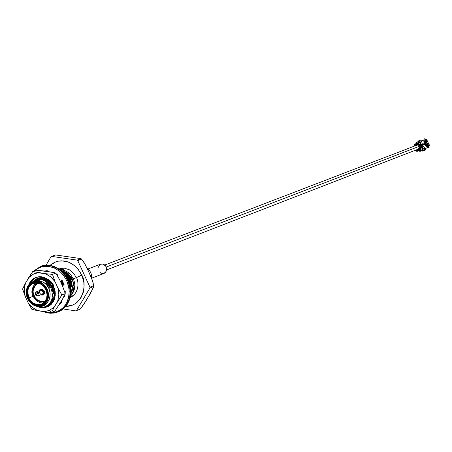 <?xml version="1.0" encoding="UTF-8"?>
<svg xmlns="http://www.w3.org/2000/svg" width="452" height="452" viewBox="0 0 452 452"><rect width="100%" height="100%" fill="white"/><g stroke="black" fill="none" stroke-linecap="round" stroke-linejoin="round"><path stroke-width="0.68" d="M420.106 144.911L420.654 144.572L419.993 144.821M421.066 147.182L421.727 146.889L421.038 147.098M419.936 146.069L418.479 144.872L419.936 146.069L106.231 267.053L419.936 146.069L419.914 147.979L419.936 146.069M418.682 148.94L417.761 148.9M416.529 145.713L417.004 145.188M420.88 145.736L420.01 144.866L420.88 145.736L419.948 146.098L420.88 145.736L420.987 146.968L420.88 145.736M65.941 272.703L65.337 272.912L65.941 272.703M64.822 273.138L64.167 273.505L64.822 273.138M68.173 274.743L68.484 274.754M91.615 278.359L91.541 275.104L90.767 272.601L89.417 270.358L87.044 268.177L89.417 270.358L90.767 272.601L91.541 275.104L91.615 278.359M103.853 273.432L105.994 271.754L106.632 268.516L105.672 266.036L102.892 264.036L100.293 264.279L102.514 263.957L104.502 264.815L105.435 265.719L106.163 266.9L106.672 269.545L105.519 272.381L104.395 273.223L91.637 278.183L104.395 273.223L102.169 273.539L99.937 272.483M98.056 267.601L100.293 264.279M50.392 287.788L46.206 282.573M34.77 304.021L38.454 305.608M33.651 281.539L36.606 280.658L39.64 280.754L43.646 282.353L46.562 284.879L48.827 288.41L50.053 292.608L50.019 296.687L49.195 299.597L47.556 302.303L45.138 304.405L40.612 306.213L37.663 306.383L34.866 305.721L31.414 303.687L29.024 301.122L27.171 297.676L26.323 294.359L26.369 290.257L27.216 287.325L28.883 284.607L31.346 282.517L34.233 281.404L37.16 281.263L41.177 282.511L43.341 283.975L45.709 286.523L47.556 289.952L48.398 293.252L48.37 297.331L47.545 300.241L44.782 304.106L42.047 305.778L46.946 303.292L43.381 305.439M40.748 279.455L43.861 280.02L47.177 281.726L51.788 287.257L52.065 287.15L47.884 281.935L44.211 279.941L40.149 279.353L44.211 279.941L47.884 281.935L52.065 287.15L51.788 287.257L53.296 293.772L51.788 287.257L47.601 282.042L44.364 280.2L40.748 279.455M44.115 304.637L43.177 304.631M39.081 279.257L45.296 279.308L39.081 279.257M46.68 279.833L49.274 281.404L52.342 284.687L49.274 281.404L46.68 279.833M50.618 282.217L45.579 279.206L50.618 282.217M44.488 278.924L39.041 279.257L44.488 278.924M53.573 293.659L52.065 287.15L53.573 293.659M39.736 279.302L40.245 278.974L39.736 279.302M40.539 279.342L41.155 278.85L40.539 279.342M41.279 278.76L41.917 278.342L41.279 278.76M42.855 277.873L42.499 278.059M42.064 278.319L41.431 278.748L42.064 278.319M41.307 278.839L40.697 279.342L41.307 278.839M52.37 301.365L51.907 301.371M60.692 281.585L62.02 283.314L60.941 281.443L62.02 283.314L61.749 283.421L62.416 285.02L60.692 281.585M51.138 301.196L51.861 301.252M61.992 280.455L64.031 284.297L61.992 280.455M51.652 300.337L52.522 300.507M62.709 284.963L62.02 283.314L62.709 284.963M53.037 299.8L52.133 299.54M44.369 280.613L44.539 280.268M57.72 274.969L57.314 274.833L57.72 274.969M64.845 291.981L64.998 291.201L64.845 291.981M53.5 298.789L52.652 298.439M65.811 275.104L70.229 280.155L66.082 274.997L70.229 280.155L69.953 280.257L71.444 286.704L69.953 280.257L64.986 274.517M63.054 272.285L63.664 272.46L63.054 272.285M65.065 273.014L67.444 274.477L71.585 279.63L67.444 274.477L65.065 273.014M71.783 279.551L69.992 276.601L67.715 274.375L63.941 272.358L67.715 274.375L69.992 276.601L67.484 273.827L65.071 272.2L61.777 271.053L65.071 272.2L67.484 273.827L69.54 275.98L71.783 279.551M71.715 286.596L70.229 280.155L71.715 286.596M40.793 277.912L47.663 280.828L52.466 286.839L52.743 286.732L47.94 280.72L41.075 277.805L37.923 279.274L41.075 277.805L47.94 280.72L52.743 286.732L52.466 286.839L54.183 294.354L53.59 298.484L51.861 302.179L49.189 304.936L45.782 306.552L49.189 304.936L51.861 302.179L53.59 298.484L54.183 294.354L52.466 286.839L47.663 280.828L40.793 277.912M42.471 277.279L45.019 277.85L42.754 277.172L41.296 277.833M43.793 277.342L42.754 277.172L43.793 277.342M61.342 281.071L62.427 283.003L62.704 282.901L61.551 280.873L62.704 282.901L62.427 283.003L63.207 284.89L61.342 281.071M57.15 274.997L57.754 275.336M57.907 275.161L56.924 274.641L57.907 275.161L57.523 275.618L57.918 275.144L56.517 274.025L57.918 275.144M66.489 276.647L69.275 280.37L65.613 275.353L69.275 280.37L69.003 280.472L70.687 288.438L69.003 280.472L66.489 276.647M62.834 272.059L65.885 273.895L70.913 279.737L66.156 273.793L62.455 271.692L66.156 273.793L70.913 279.737L70.642 279.844L72.331 287.274L70.789 293.732L72.331 287.274L70.642 279.844L65.885 273.895L62.834 272.059M61.076 270.449L67.523 273.274L72.546 279.11L67.794 273.172L60.986 270.302L67.794 273.172L72.546 279.11L72.275 279.212L73.964 286.641L73.885 288.077L72.812 292.263L70.546 295.744L73.077 291.596L73.964 286.641L72.275 279.212L67.523 273.274M63.856 269.217L59.783 269.437L63.856 269.217L62.014 269.912L65.834 271.047L68.574 272.754L70.953 275.093L73.286 278.822L76.348 277.641L73.286 278.822C76.055 285.139 75.117 290.93 70.467 296.196C75.117 290.93 76.055 285.139 73.286 278.822L70.953 275.093L67.687 272.11L63.918 270.313L62.014 269.912L61.173 270.324L63.856 269.217M32.804 281.816L34.471 281.184C42.234 280.607 47.025 283.014 48.827 288.41L50.771 287.54L48.827 288.41L49.867 291.551L50.178 294.162L49.562 298.608L47.093 302.829L44.415 304.806L42.861 305.411M29.165 297.834L28.227 295.02L27.866 291.461L28.284 288.438L29.527 285.421M30.9 282.619L37.725 279.285C43.324 279.172 47.675 281.924 50.771 287.54C54.268 297.619 51.816 304.207 43.415 307.315L39.64 307.32L35.781 306.027L39.64 307.32L43.415 307.315C51.816 304.207 54.268 297.619 50.771 287.54C47.675 281.924 43.324 279.172 37.725 279.285L30.476 283.099M46.946 303.292L45.415 304.801L42.934 306.123L40.166 306.609L38.019 306.411L40.166 306.609L42.934 306.123L45.415 304.801L46.946 303.292M70.512 295.947L72.975 292.399L74.145 288.043L74.235 286.534L72.546 279.11L74.235 286.534L74.145 288.043L72.975 292.399L70.512 295.947M60.076 269.369L63.76 268.121L59.704 269.381M70.326 296.919L74.184 295.128L70.365 296.732M70.749 294.19L72.602 287.173L70.913 279.737L72.602 287.173L70.749 294.19M70.817 289.868L70.97 287.805L69.275 280.37L70.97 287.805L70.817 289.868M65.082 294.263L64.653 295.427L65.082 294.263M63.5 284.85L62.704 282.901L63.5 284.85M49.132 304.128L49.669 304.156M45.957 306.467L50.2 304.247L52.138 302.072L53.539 299.36L54.46 294.246L52.743 286.732L54.46 294.246L53.539 299.36L52.138 302.072L50.2 304.247L45.957 306.467M29.453 283.432L29.21 284.24L29.453 283.432L30.759 282.771L33.013 279.771L36.154 277.511L33.013 279.771L30.759 282.771M71.755 292.032L72.699 289.116L71.755 292.032M51.551 300.484L52.415 300.637M50.115 287.896L45.929 282.681M38.578 301.134L36.431 298.851M53.138 299.648L52.223 299.365M53.828 298.704L52.895 298.32M89.925 287.156L77.761 260.612L77.128 260.103L51.658 256.403L51.014 256.725L46.047 265.234L51.014 256.725L51.658 256.403L77.128 260.103L81.044 258.64L55.613 254.956L51.658 256.403L55.613 254.956L81.044 258.64L81.671 259.143L77.761 260.612L89.925 287.156L93.813 285.63L92.157 279.743L87.908 270.002L84.055 262.51L81.671 259.143L85.095 264.335L89.682 273.861L92.858 281.715L93.79 286.449L89.908 287.986L89.925 287.156L89.908 287.986L76.467 310.592L89.908 287.986L93.79 286.449L90.072 294.043L84.044 303.959L80.366 309.01L86.151 300.631L93.332 287.777L93.813 285.63L89.925 287.156M63.252 308.959L75.817 310.903L80.366 309.01L75.817 310.903L63.252 308.959M45.703 271.262L45.963 270.737L45.703 271.262M50.008 265.38L52.539 263.443L55.376 262.007L58.415 261.132L61.54 260.832L67.568 261.798L70.297 262.923L74.919 265.985L78.371 269.578L81.642 274.952C87.055 281.579 84.383 306.309 65.828 306.399L72.365 305.173L74.964 303.863L77.309 302.128L81.004 297.676L83.213 292.512L84.055 287.308L83.846 282.528L82.326 276.584L80.032 271.957L76.348 267.301L72.874 264.426L68.551 262.154L63.557 260.934L58.263 261.166L55.675 261.894L50.008 265.38M46.567 289.32L44.386 285.913L42.641 284.24L40.403 282.828L37.731 281.941L34.815 281.845L31.962 282.686L29.533 284.427L27.764 286.817L26.736 289.506L26.527 294.619L28.572 300.162L31.583 303.563L33.81 304.976L36.476 305.868L39.392 305.981L42.239 305.156L44.686 303.428L46.466 301.043L47.505 298.348L47.726 293.218L46.567 289.32L47.726 293.218L47.505 298.348L46.466 301.043L44.686 303.428L42.239 305.156L39.392 305.981L36.476 305.868L33.81 304.976L31.583 303.563L28.572 300.162L26.527 294.619L26.736 289.506L27.764 286.817L29.533 284.427L31.962 282.686L34.815 281.845L37.731 281.941L40.403 282.828L42.641 284.24L44.386 285.913L46.567 289.32L47.177 289.048L44.906 285.511L40.77 282.308L37.991 281.387L34.962 281.285L32.002 282.161L29.476 283.969L27.64 286.449L26.572 289.24L26.352 294.551L26.849 296.749L28.482 300.314L31.606 303.84L33.923 305.315L36.691 306.241L39.714 306.36L42.68 305.501L45.217 303.704L47.07 301.224L48.144 298.427L48.375 293.099L47.177 289.048L46.567 289.32M28.21 298.241L27.12 294.58L27.323 289.755L28.29 287.218L29.956 284.963L32.256 283.319L34.94 282.523L37.697 282.619L40.217 283.455L43.974 286.37L46.669 291.252L47.262 295.568L46.918 298.1L45.94 300.637L44.256 302.891L41.951 304.524L39.262 305.303L36.51 305.196L33.996 304.354L30.256 301.439L28.21 298.241L30.256 301.439L31.894 303.021L33.996 304.354L36.51 305.196L39.262 305.303L41.951 304.524L44.256 302.891L45.94 300.637L46.918 298.1L47.262 295.568L46.669 291.252L43.974 286.37L40.217 283.455L37.697 282.619L34.94 282.523L32.256 283.319L29.956 284.963L28.29 287.218L27.323 289.755L26.984 292.274L27.572 296.574L28.21 298.241L28.815 297.975C30.397 302.716 34.606 304.806 41.431 304.236L44.793 301.778L46.663 298.151L47.07 294.45L45.901 289.664C44.324 284.963 40.155 282.862 33.38 283.37L30.962 284.805L29.154 286.941L28.064 289.444L27.645 291.969L27.934 295.342L28.815 297.975L33.16 296.292C30.826 292.438 31.663 287.964 35.674 282.867C31.663 287.964 30.826 292.438 33.16 296.292L28.815 297.975L27.77 294.461L27.634 292.252L27.962 289.834L28.888 287.404L30.493 285.24L32.691 283.67L35.267 282.907L37.906 282.997L40.324 283.799L43.929 286.591L46.511 291.274L47.076 295.41L46.748 297.834L45.81 300.269L44.2 302.428L41.991 303.993L39.409 304.744L36.776 304.642L34.363 303.829L30.776 301.038L28.815 297.975L28.21 298.241M73.066 285.579L72.597 287.591L73.015 287.252M75.817 310.903L80.366 309.01L75.817 310.903M77.761 260.612L81.671 259.143L81.044 258.64L77.128 260.103L77.761 260.612M43.465 303.072L40.188 302.716L37.38 301.371L34.714 298.862L33.16 296.292L34.714 298.862L37.38 301.371L40.188 302.716L43.465 303.072M33.798 295.981C31.386 291.885 32.516 287.523 37.183 282.89C32.516 287.523 31.386 291.885 33.798 295.981C35.092 299.964 38.686 301.981 44.567 302.038C38.686 301.981 35.092 299.964 33.798 295.981L34.329 295.744L33.798 295.981M66.907 274.415L68.139 275.053L64.404 273.788L66.207 274.149M38.686 279.251L41.318 277.986M41.556 277.873L41.889 277.72M38.313 279.257L41.059 277.946M41.703 277.709L41.414 277.85M41.188 277.969L38.606 279.251M40.855 277.918L38.194 279.257M30.646 282.901L29.736 283.331M45.121 301.36C39.256 301.642 35.657 299.772 34.329 295.744C31.922 291.58 33.166 287.342 38.047 283.02C33.166 287.342 31.922 291.58 34.329 295.744C35.657 299.772 39.256 301.642 45.121 301.36M50.912 287.834L51.884 287.461L50.912 287.834M52.166 287.353L52.624 287.178L52.166 287.353M52.901 287.071L53.409 286.873L52.901 287.071M61.489 283.76L61.845 283.624L61.489 283.76M62.122 283.517L62.585 283.342L62.122 283.517M62.862 283.234L63.495 282.992L62.862 283.234M68.732 280.969L69.162 280.805M69.433 280.703L70.054 280.46L69.433 280.703M70.326 280.359L70.794 280.178M71.066 280.07L71.682 279.833L71.066 280.07M40.126 289.523L42.053 289.088L43.974 290.472L44.539 292.111L44.307 293.664L43.511 294.693L42.296 295.15L43.319 294.828L44.511 292.947L44.008 290.529L42.126 289.105L40.126 289.523M58.268 311.852L61.263 310.371L63.715 308.552L65.834 306.36L68.919 301.224L70.478 295.71L70.761 290.427L70.128 285.732L68.936 281.76L68.212 280.042L67.659 280.257L64.879 275.483L60.398 270.658L56.308 267.895L51.392 265.996L45.94 265.426L40.46 266.516L33.476 271.211L40.46 266.516L45.94 265.426L51.392 265.996L56.308 267.895L60.398 270.658L64.879 275.483L67.659 280.257L66.755 280.658L63.438 275.2L59.952 271.55L55.28 268.42L52.522 267.268L46.426 266.245L43.262 266.527L40.177 267.386L37.296 268.81L34.714 270.748L37.296 268.81L40.177 267.386L43.262 266.527L49.545 266.516L55.28 268.42L59.952 271.55L63.438 275.2L66.755 280.658L68.416 285.365L69.246 291.252L68.512 298.037L67.314 301.518L65.483 304.829L63.014 307.767L59.975 310.134L56.5 311.767L52.777 312.586L49.019 312.592L45.409 311.874L49.019 312.592L52.777 312.586L56.5 311.767L59.975 310.134L63.014 307.767L65.483 304.829L67.314 301.518L69.122 294.574L68.975 288.161L66.755 280.658L67.659 280.257L69.568 285.952L70.201 293.229L69.325 298.693L67.015 304.106L63.161 308.778L57.992 311.97L53.748 313.083L48.358 313.021L43.352 311.564L48.358 313.021L53.748 313.083L57.992 311.97L63.161 308.778L65.274 306.586L68.365 301.444L69.924 295.93L70.201 290.647L69.568 285.952L67.659 280.257L68.212 280.042L65.438 275.268L60.958 270.449L56.867 267.686L51.957 265.787L46.505 265.217L40.742 266.414M37.561 279.364L37.313 278.907L37.561 279.364M43.94 271.002L48.002 270.759L47.94 271.595L48.002 270.759L43.94 271.002M53.381 272.488L53.426 272.206L54.449 272.72L53.426 272.206L53.381 272.488M60.359 281.297L61.901 279.844L64.274 285.037L62.212 285.336L64.274 285.037L61.901 279.844L60.359 281.297M64.608 291.207L65.269 291.19L65.19 293.354L65.269 291.19L64.608 291.207M65.116 294.003L64.608 296.636L64.06 296.314L64.608 296.636L65.116 294.003M61.297 301.179L62.24 301.868L58.805 305.473L62.24 301.868L61.297 301.179M33.437 271.223L41.019 266.307L43.731 265.544L49.268 265.307L54.5 266.595L59.026 268.991L62.664 272.008L66.529 276.901L68.314 280.014L68.009 280.178L69.354 283.743L70.28 288.043L70.461 293.015L69.523 298.416L67.133 303.727L65.348 306.128L60.715 309.931L57.992 311.185M59.596 304.06L59.873 304.597L59.596 304.06M64.534 295.359L64.862 295.557L64.534 295.359M62.455 285.003L64.184 284.749L62.455 285.003M62.167 280.291L60.523 281.652L62.167 280.291M38.313 278.234L38.957 278.703L37.691 279.183L38.957 278.703L38.313 278.234M41.019 266.307C45.381 263.652 59.585 263.861 68.314 280.014L70.128 285.732L70.761 290.427L70.478 295.71L69.879 298.473L67.574 303.885L65.834 306.36L61.263 310.371L58.551 311.744C70.179 305.247 73.433 294.67 68.314 280.014L68.229 280.065M43.884 291.071L44.206 292.698L43.578 294.376L42.657 295.043L40.691 294.907L42.177 295.167L43.545 294.41L44.172 293.02L43.884 291.071L44.228 290.935L43.884 291.071L43.053 289.935L41.883 289.291L40.437 289.37L39.612 289.935L39.098 290.777L40.46 289.359L41.838 289.28L42.974 289.862L43.884 291.071L43.403 291.286L42.488 290.139L41.465 289.692L39.635 290.331L40.669 289.709L41.844 289.788L43.505 291.534L43.669 292.851L43.256 294.009L42.239 294.789L40.991 294.794L42.239 294.789L43.256 294.009L43.669 292.851L43.403 291.286L43.884 291.071M37.974 295.958L42.641 294.054L43.262 292.885L43.121 291.608L40.573 290.212L36.38 291.822L38.934 293.224L39.019 294.755L37.974 295.958L35.459 294.879L36.058 295.133L36.499 294.823L36.12 293.681L35.437 293.783L35.279 294.551L36.38 291.822M39.674 293.099L39.505 291.483L40.443 290.263L41.957 290.291L43.059 291.45L43.222 293.065L42.285 294.286L40.776 294.258L39.674 293.099M36.505 294.088L35.657 295.043L37.137 296.049L38.267 295.811L39.07 294.534L38.765 292.862L37.352 291.76L35.691 292.325L35.279 294.049L36.505 294.088L38.866 293.065L36.505 294.088M44.172 311.694L51.551 312.479L49.771 310.287L44.172 311.694L49.771 310.287L54.421 306.761L57.686 301.224L58.856 294.862L58.003 288.178L55.025 281.675L53.907 280.127L50.567 276.748L46.68 274.302L45.059 273.635L38.013 272.776L34.007 273.822L30.437 275.974L28.634 277.72L25.408 283.263L24.888 284.975L24.267 290.551L25.131 296.229L28.086 302.693L32.499 307.603L37.974 310.727L44.172 311.694L31.945 309.422L28.086 302.693L25.131 296.229L22.6 288.992L25.408 283.263L32.787 271.466L45.059 273.635L52.46 274.387L55.025 281.675L58.003 288.178L61.879 294.964L54.421 306.761L51.551 312.479L54.924 311.129L62.359 299.377L54.924 311.129L51.551 312.479L44.172 311.694M49.087 304.535L48.641 304.62L49.087 304.535M45.567 304.682L45.189 304.631M38.205 278.121L34.719 280.715L38.205 278.121M35.951 280.127L38.753 277.98L35.951 280.127M33.985 281.071L37.883 278.223L33.985 281.071M48.228 279.861L42.861 277.81L37.352 278.404L32.747 281.681L35.866 279.093L39.691 277.81L42.861 277.81L48.228 279.861M48.183 305.027L52.104 301.812L48.183 305.027M53.466 299.557L54.426 296.693L54.765 293.89L54.494 290.529L53.731 287.749L54.494 290.529L54.765 293.89L54.426 296.693L53.466 299.557M45.217 306.789C53.11 304.614 56.251 298.744 54.641 289.173L55.28 293.755L54.912 297.348L53.579 301.066L52.483 302.817L49.432 305.721L47.545 306.727L45.499 307.36L41.251 307.467L47.138 306.885L50.121 305.23L52.477 302.823L54.093 299.97L54.986 296.981L55.24 292.755L54.641 289.173C56.251 298.744 53.11 304.614 45.217 306.789M28.826 284.675C34.132 270.528 52.986 278.929 53.652 286.319L55.121 291.224L55.257 295.41L54.167 299.97L53.025 302.168L49.545 305.772L47.313 306.948L42.42 307.733L40.013 307.371L44.895 307.609L49.545 305.772L51.471 304.145L54.167 299.97L54.895 297.676L55.313 293.241L54.743 289.399L52.935 284.918L50.878 281.991L47.788 279.2L43.618 277.189L41.217 276.72L36.267 277.279L33.968 278.364L31.956 279.924L29.092 284.042M29.595 283.364C33.527 277.669 38.121 275.618 43.381 277.2L46.262 278.505L49.686 281.184L52.359 284.72L53.731 287.749L52.359 284.72L49.686 281.184L46.262 278.505L43.381 277.2L37.685 277.008L35.663 277.635L31.934 280.144L29.583 283.387M43.556 270.946L49.765 271.867L36.2 270.2L32.787 271.466L36.2 270.2L43.556 270.946M59.709 279.878L62.681 286.37L59.709 279.878L55.845 273.11L52.46 274.387L55.845 273.11L49.765 271.867L55.845 273.11L59.709 279.878M62.359 299.377L65.241 293.642L61.879 294.964L65.241 293.642L62.681 286.37L65.241 293.642L62.359 299.377M49.268 305.953L47.884 306.592M47.545 306.727L42.855 307.394L47.545 306.727M39.228 306.58L38.838 306.422L39.228 306.58M55.155 291.467L54.641 289.173M31.945 309.422L37.974 310.727L32.499 307.603L28.086 302.693L31.945 309.422M49.771 310.287L51.551 312.479L54.421 306.761L49.771 310.287M61.879 294.964L58.003 288.178L58.856 294.862L57.686 301.224L61.879 294.964M52.46 274.387L45.059 273.635L50.567 276.748L55.025 281.675L52.46 274.387M32.787 271.466L28.634 277.72L33.245 274.166L35.578 273.262L38.838 272.709L32.787 271.466M22.6 288.992L25.131 296.229L24.267 289.596L25.408 283.263L22.6 288.992M76.851 277.404L81.761 275.212M81.654 274.974L76.32 277.579L81.654 274.974M59.105 268.963L61.082 268.335L64.28 268.155L69.303 269.754L73.58 273.285L76.309 277.551C77.93 278.743 80.818 291.681 70.653 297.45L70.67 297.444M425.92 141.182L425.405 141.114L425.055 142.216L425.468 141.165L426.564 141.668L427.502 145.646L427.835 145.171M427.502 145.646L426.259 145.165L427.536 145.544L426.908 142.092L425.79 141.143L425.151 141.77L426.456 145.024L427.536 145.544L426.456 145.024L425.055 142.216L425.377 141.126M425.417 142.03L426.835 145.086L425.372 141.934L426.196 141.612L427.66 144.764L426.835 145.086L427.66 144.764L426.812 145.019L427.507 144.674L426.168 141.787L425.468 142.126L426.168 141.787L427.66 144.764L426.196 141.612L425.372 141.934L426.79 144.99M425.405 141.114L424.733 141.436M425.072 142.261L426.366 145.064L425.072 142.261M423.275 144.572L423.422 144.883L423.275 144.572M423.332 144.928L423.185 144.612L423.332 144.928M422.688 144.849L422.835 145.165L422.688 144.849M422.744 145.211L422.597 144.889L422.744 145.211M425.434 142.052L426.112 141.73L425.434 142.052M427.513 144.747L426.807 145.007L427.513 144.747M426.422 144.182L427.191 144.216L426.422 144.182M426.309 142.323L426.1 142.001L426.309 142.323M427.293 144.567L426.711 144.804L427.326 144.527L427.191 144.216L427.326 144.527L426.716 144.815L427.293 144.567M426.982 144.713L427.298 144.561M419.462 149.567L419.733 148.25L419.422 147.731L419.981 148.154L419.614 149.77L417.778 151.053L418.908 150.047L418.45 149.471L417.315 150.476L417.778 151.053L419.479 150.386M419.738 150.166L420.88 149.279L419.738 150.166M418.45 150.629L418.156 150.844L418.45 150.629M420.145 147.047L420.614 147.906L420.58 147.279L420.897 147.798L421.061 147.392L420.897 149.013L420.852 147.471M420.168 140.928L418.501 141.561L420.36 142.312L421.75 141.781L420.253 140.888L421.75 141.781L420.36 142.312L421.705 145.211L422.53 144.894L421.75 141.781L422.445 145.086L424.552 147.827L423.168 148.363L422.552 150.301L424.213 149.652L424.552 147.827L424.213 149.652L420.637 151.211L423.925 149.798L420.637 151.211L422.552 150.301L422.241 149.629L420.326 150.539L422.241 149.629L422.552 150.301L423.168 148.363L422.547 148.663L422.241 149.629L422.547 148.663L421.202 145.764L421.823 145.465L420.36 142.312L418.501 141.561L416.586 142.476L415.896 143.29L416.558 143.555L418.812 142.233L419.744 142.612L421.089 145.51L421.823 145.465L422.53 144.894L421.157 145.629L419.744 142.612L418.863 142.21L416.558 143.555L415.896 143.29L415.671 144.013L416.586 142.476L418.693 141.487M420.829 147.279L421.247 147.663L420.97 146.911L420.332 147.154L420.97 146.911L421.247 147.663L420.88 149.279L420.247 149.527L420.614 147.906L420.332 147.154M420.377 146.736L420.97 146.911M420.626 149.115L420.897 147.798L420.58 147.572L420.614 149.12M420.857 147.471L421.174 147.691L420.948 147.431L420.778 147.844L420.868 148.945L420.897 147.798L420.868 148.945L420.614 147.906L420.247 149.527L419.501 150.188L420.88 149.279L421.061 147.731L421.151 148.838L420.965 147.77M419.388 147.832L419.529 148.329L418.631 148.663L419.275 148.425L418.908 147.431L419.529 148.329L419.456 149.572M419.049 150.646L417.394 151.29L415.62 150.493L416.789 151.369L417.778 151.053L417.315 150.476L416.122 149.951L415.62 150.493L415.484 150.2L417.123 150.595L418.45 149.471L418.908 150.047L419.275 148.425L418.908 150.047L419.614 149.77L419.981 148.154L419.614 147.154L419.981 148.154L419.614 148.29L419.71 149.397L419.518 148.329M419.354 150.002L418.716 150.612L419.354 150.002M419.32 150.392L419.614 150.177L419.32 150.392M418.19 145.245L417.642 144.917L418.168 145.838L417.642 144.917L416.185 144.165L414.699 144.414L414.84 145.137L416.326 144.894L417.055 145.267L416.326 144.894L414.84 145.137L414.603 146.036L414.716 145.171L414.348 146.132L414.84 145.137L414.699 144.414L416.891 143.894L418.354 144.64L418.151 145.075L417.004 144.109L418.049 145.098L417.004 144.109L418.354 144.64L418.874 145.567L418.354 144.64L416.891 143.894L415.913 144.058L416.891 143.894L416.185 144.165L417.642 144.917L416.772 144.047M419.354 144.798L419.055 144.374L419.213 145.194L420.015 144.855L419.377 145.098L418.987 144.397L418.411 144.747L418.987 144.397L417.524 143.651L416.574 143.951L418.162 143.408L416.676 143.657L418.162 143.408L417.586 143.973L419.213 144.651M419.631 144.691L418.326 143.679M419.761 145.403L420.015 144.855L419.772 145.397M418.422 143.544L419.62 144.154L420.015 144.855L419.62 144.154L419.496 144.544M415.913 144.058L416.546 143.815L415.913 144.058M416.676 143.657L414.699 144.414L413.71 146.38L414.45 144.476L416.676 143.657M415.168 145.194L414.829 145.951L415.456 145.064M415.122 144.29L415.456 144.211M414.953 144.312L414.58 144.437M420.665 140.832L421.224 140.617L420.914 139.945L419.371 140.538L419.642 141.12L419.371 140.538L420.948 139.939L421.258 140.606L420.665 140.832M424.038 150.601L425.581 149.996L425.27 149.329L423.727 149.928L424.038 150.601L423.727 149.928L425.298 149.318L425.609 149.991L424.038 150.601M418.309 141.03L419.371 140.538L418.925 140.736L419.185 141.295L418.925 140.736L417.575 142.007L418.309 141.03M422.66 150.426L423.727 149.928L423.281 150.132L423.592 150.798L422.976 151.092L424.795 150.38L422.891 151.132L421.518 150.872L422.976 151.092L423.592 150.798L423.281 150.132L422.66 150.426M420.326 150.539L419.801 150.55L419.586 151.234L420.637 151.211L419.586 151.234L419.801 150.55L419.473 150.476L420.326 150.539L419.897 150.154L420.337 150.533M418.693 150.782L419.586 151.234L418.693 150.782M416.343 145.341L416.326 144.962L416.343 145.341M416.484 150.104L416.671 149.742L417.411 150.284L416.597 150.053L417.439 150.369L416.484 150.104M417.942 149.522L418.128 149.753L416.789 149.985L418.123 149.177M419.19 150.505L418.806 150.742L419.19 150.505M418.998 150.663L419.603 150.273M418.027 150.957L417.642 151.194L418.027 150.957M418.416 150.652L418.032 150.951M419.575 150.2L417.834 151.115M417.648 149.652L417.902 149.957L417.648 149.652M418.224 149.414L418.19 149.702L417.84 149.29M416.111 144.928L416.072 145.471M416.055 144.939L415.998 145.499L416.055 144.939M415.902 144.962L415.88 145.544L415.902 144.962M415.767 144.985L415.767 145.589L415.767 144.985M415.134 145.211L414.908 145.923M415.139 145.12L414.716 145.996L415.139 145.12M414.45 144.476L415.117 144.29M414.908 144.301L415.637 144.052M415.863 143.939L416.62 143.764M416.145 143.832L416.902 143.657M416.348 144.889L416.354 145.363M416.292 144.9L416.275 145.391L416.292 144.9M416.151 144.922L416.162 145.437L416.151 144.922M418.168 143.663L419.055 144.374L418.168 143.663L419.27 144.29L418.608 143.572M419.546 144.182L418.659 143.47L419.546 144.182M419.62 144.154L418.162 143.408L419.62 144.154M417.156 144.154L417.993 144.798L417.156 144.154M419.529 148.329L419.399 149.697M418.631 148.663L418.45 149.471L418.631 148.663M420.552 147.386L420.682 147.877M420.97 147.77L420.84 149.137M421.202 145.764L422.547 148.663L423.168 148.363L421.823 145.465L421.202 145.764M423.168 148.363L424.552 147.827L422.648 145.148L421.823 145.465L423.168 148.363M419.993 143.148L419.784 142.702L419.993 143.148M417.038 143.098L416.902 143.617L417.038 143.098M419.688 144.284L420.366 143.956L419.688 144.284M424.202 143.216L423.801 140.939L424.202 143.216L424.874 142.719L425.117 139.323L424.501 138.798L423.812 139.911L424.287 143.001L423.812 139.911L424.191 139.007L425.049 138.764L424.501 138.798L425.388 139.272L425.049 138.764L425.388 139.272L425.021 142.685L424.727 140.538L425.388 139.272L424.982 139.854L425.021 142.685L423.682 144.369L422.518 144.922L423.626 144.403L424.202 143.216L423.79 140.103L423.999 143.34L423.507 144.165L425.021 142.685L424.202 143.216M428.112 146.719L428.682 146.606L425.767 144.391L424.835 144.663L426.694 146.968L424.835 144.663L422.705 145.228L425.767 144.391L428.536 146.685L428.112 146.719M428.688 147.827L426.937 147.194L425.01 144.646L426.937 147.194L428.287 147.883L429.095 147.488L428.688 147.827M423.806 139.928L421.326 141.12L423.806 139.928M422.524 144.9L423.309 144.527L422.524 144.9M424.338 144.47L424.756 144.657L424.338 144.47M426.959 146.002L427.281 145.747L426.959 146.002M427.807 145.324L427.874 144.42L428.01 145.148L429.05 144.787L429.4 145.973L428.649 145.499L427.552 146.482L428.649 145.499L429.4 145.973L429.18 144.561L429.4 145.973L427.027 140.273L429.264 145.098L427.123 140.634L429.05 144.787L427.807 145.324M426.53 141.617L426.174 141.188L426.53 141.617M424.79 140.346L425.434 139.6L424.756 140.363M424.71 140.73L426.321 140.493L426.451 139.623L427.123 140.634L426.174 141.188L427.123 140.634L426.451 139.623L426.321 140.493L424.812 140.719L424.722 141.329L424.716 140.73M427.338 147.505L424.609 144.725L427.338 147.505M429.095 147.488L428.908 146.86L428.185 147.03L427.146 146.431L425.631 144.448L427.146 146.431L428.406 147.058L428.908 146.86L428.682 146.606L429.095 147.488M420.467 144.171L419.806 144.487L420.467 144.171M422.513 148.589L422.309 148.143L422.513 148.589M421.959 147.392L421.264 147.719L421.959 147.392M421.914 147.29L421.23 147.618L421.914 147.29M425.631 144.448L424.473 144.764L425.631 144.448M427.858 146.64L428.682 146.606M423.626 144.403L423.823 144.041L423.626 144.403M416.959 145.132L104.762 265.025M106.638 269.889L418.682 148.962M100.581 264.154L88.067 268.94M104.129 273.341L91.637 278.2M53.726 297.992L52.669 298.41M52.392 298.518L52.07 298.642L52.392 298.518M44.211 280.675L44.889 280.415M43.155 311.535L47.415 312.88L50.669 313.253L54.935 312.886L58.551 311.744M42.657 295.043L43.465 294.727M40.46 289.359L41.273 289.048M35.657 295.043L36.442 295.8M35.279 294.054L35.346 292.969M69.857 305.959L66.009 306.179M46.183 271.336L46.483 270.72M50.285 265.42L53.291 262.996M426.891 145.934L427.536 145.629C428.044 144.086 427.321 142.589 425.366 141.131L424.733 141.431M418.462 143.555L419.501 144.538M420.948 139.939L421.258 140.606M425.609 149.985L425.298 149.318M422.298 150.567L420.552 151.25M422.891 151.132L424.71 150.42M417.411 150.284L416.676 149.736M418.032 150.957L417.642 151.194M419.473 150.392L419.083 150.629M419.066 144.369L417.936 143.6M420.563 149.239L420.688 147.877M418.597 141.521L420.253 140.888M427.49 147.601L424.773 148.894"/></g></svg>
